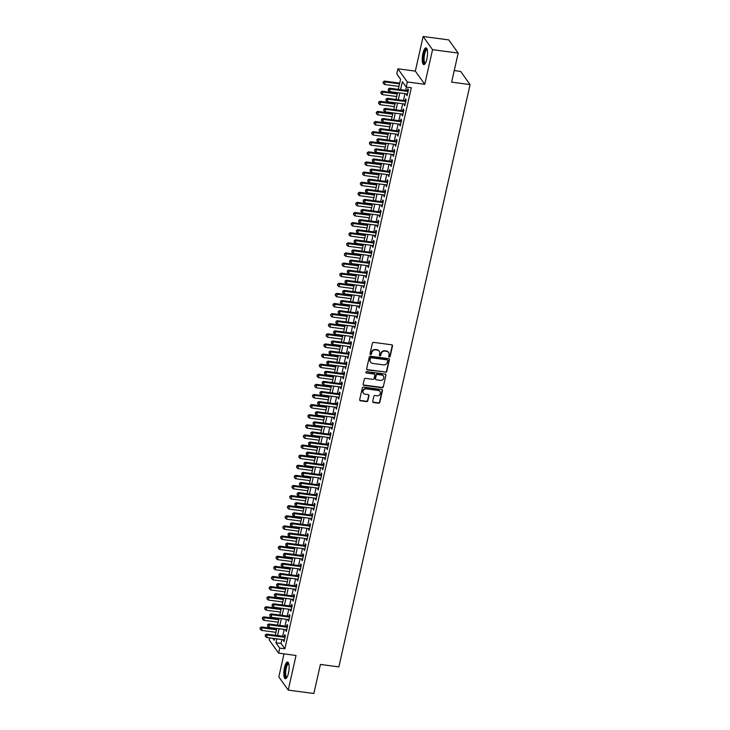 <?xml version="1.0" encoding="UTF-8"?>
<svg xmlns="http://www.w3.org/2000/svg" width="730" height="730" viewBox="0 0 730 730"><rect width="100%" height="100%" fill="white"/><g stroke="black" fill="none" stroke-linecap="round" stroke-linejoin="round"><path stroke-width="1.09" d="M389.282 357.07A0.739 0.675 144.4 0 0 390.149 356.468L392.521 345.92A1.058 0.967 144.4 0 0 391.736 344.797L373.632 342.388A1.058 0.967 144.4 0 0 372.4 343.246L370.019 353.795A0.739 0.675 144.4 0 0 370.566 354.579A0.739 0.675 144.4 0 0 371.433 353.977L371.734 352.617A3.395 3.103 144.4 0 1 375.676 349.862L377.182 350.062A3.395 3.103 144.4 0 1 379.682 353.667L379.381 355.035A0.739 0.675 144.4 0 0 379.928 355.82A0.739 0.675 144.4 0 0 380.786 355.218L381.096 353.858A3.395 3.103 144.4 0 1 385.029 351.112L386.535 351.312A3.395 3.103 144.4 0 1 389.044 354.917L388.734 356.276A0.739 0.675 144.4 0 0 389.282 357.07M388.743 356.605A0.739 0.675 144.4 0 0 389.893 356.112L392.265 345.564A1.058 0.967 144.4 0 0 392.229 345.007M370.028 354.114A0.739 0.675 144.4 0 0 371.178 353.621L371.734 352.617M379.381 355.355A0.739 0.675 144.4 0 0 380.531 354.862L381.096 353.858M288.469 673.142A8.431 2.446 -82.4 0 0 287.593 662.01A8.431 2.446 -82.4 0 0 284.499 667.585A8.431 2.446 -82.4 0 0 285.375 678.717A8.431 2.446 -82.4 0 0 288.469 673.142M426.868 59.011A8.431 2.446 -82.4 0 0 425.991 47.879A8.431 2.446 -82.4 0 0 422.898 53.454A8.431 2.446 -82.4 0 0 423.774 64.587A8.431 2.446 -82.4 0 0 426.868 59.011M372.711 401.39A1.058 0.967 144.4 0 0 373.495 402.513L378.578 403.188A1.058 0.967 144.4 0 0 379.81 402.33L382.447 390.623A1.058 0.967 144.4 0 0 381.662 389.501L363.549 387.092A1.058 0.967 144.4 0 0 362.326 387.949L359.689 399.657A1.058 0.967 144.4 0 0 360.465 400.788L366.606 401.6A1.058 0.967 144.4 0 0 367.838 400.743L368.96 395.733A1.058 0.967 144.4 0 0 368.185 394.601L365.137 394.2A2.838 2.591 144.4 0 1 363.467 390.212A2.838 2.591 144.4 0 1 366.332 388.889L378.259 390.477A2.838 2.591 144.4 0 1 379.928 394.465A2.838 2.591 144.4 0 1 377.063 395.788L375.074 395.523A1.058 0.967 144.4 0 0 373.842 396.381L372.711 401.39M281.935 639.544L281.059 643.44L284.873 648.778L279.745 648.103L278.614 653.149L269.188 639.982L269.653 637.911M458.185 53.08L432.552 49.676L423.135 36.5L448.758 39.904L458.185 53.08L451.633 82.143L470.083 84.598L338.857 666.892L320.406 664.437L313.854 693.5L288.231 690.096L296.033 655.467L278.614 653.149M423.135 36.5L415.334 71.12L424.75 84.297L432.552 49.676M424.75 84.297L407.331 81.979L406.19 87.034L402.367 81.696L400.578 89.653M284.873 648.778L411.318 87.719L406.19 87.034M385.531 372.327A1.058 0.967 144.4 0 0 386.763 371.47L389.4 359.762A1.058 0.967 144.4 0 0 388.615 358.64L370.512 356.231A1.058 0.967 144.4 0 0 369.28 357.089L366.642 368.796A1.058 0.967 144.4 0 0 367.418 369.927L385.276 371.971A1.058 0.967 144.4 0 0 386.508 371.114L389.145 359.406A1.058 0.967 144.4 0 0 389.108 358.85M385.924 375.193L383.286 386.9A1.058 0.967 144.4 0 1 382.055 387.758L363.941 385.358A1.058 0.967 144.4 0 1 363.166 384.226L364.288 379.217A1.058 0.967 144.4 0 1 365.52 378.359L372.866 379.335A1.058 0.967 144.4 0 0 374.098 378.478L374.846 375.156A1.058 0.967 144.4 0 0 374.061 374.025L366.414 373.012A0.739 0.675 144.4 0 1 365.976 371.962A0.739 0.675 144.4 0 1 366.725 371.625L385.139 374.07A1.058 0.967 144.4 0 1 385.924 375.193L383.286 386.9M284.007 653.87L278.814 676.92L288.231 690.096M406.665 93.878L407.075 95.749L408.444 89.69L407.805 88.795L407.413 90.566M404.384 103.988L404.794 105.859L406.163 99.8L405.533 98.906L405.132 100.676M402.102 114.09L402.522 115.97L403.891 109.901L403.252 109.016L402.851 110.787M399.83 124.2L400.241 126.08L401.609 120.012L400.971 119.127L400.578 120.897M397.549 134.311L397.959 136.191L399.328 130.123L398.699 129.237L398.297 130.999M395.268 144.421L395.687 146.301L397.056 140.233L396.417 139.339L396.016 141.109M392.995 154.532L393.406 156.412L394.775 150.343L394.136 149.449L393.744 151.219M390.714 164.642L391.125 166.513L392.494 160.454L391.864 159.56L391.462 161.33M388.433 174.753L388.853 176.624L390.221 170.564L389.583 169.67L389.181 171.44M386.161 184.854L386.571 186.734L387.94 180.666L387.301 179.781L386.909 181.551M383.88 194.965L384.29 196.844L385.659 190.776L385.029 189.891L384.628 191.661M381.598 205.075L382.018 206.955L383.387 200.887L382.748 200.002L382.347 201.763M379.326 215.186L379.737 217.065L381.106 210.997L380.467 210.103L380.075 211.873M377.045 225.296L377.456 227.176L378.824 221.108L378.195 220.214L377.793 221.984M374.764 235.407L375.184 237.277L376.552 231.218L375.913 230.324L375.512 232.094M372.492 245.517L372.902 247.388L374.271 241.329L373.632 240.435L373.24 242.205M370.21 255.619L370.621 257.498L371.99 251.43L371.36 250.545L370.959 252.315M367.929 265.729L368.349 267.609L369.718 261.541L369.079 260.656L368.677 262.426M365.657 275.84L366.068 277.719L367.436 271.651L366.798 270.766L366.405 272.527M363.376 285.95L363.786 287.83L365.155 281.762L364.526 280.868L364.124 282.638M361.095 296.061L361.514 297.94L362.883 291.872L362.244 290.978L361.843 292.748M358.822 306.171L359.233 308.042L360.602 301.983L359.963 301.088L359.571 302.859M356.541 316.282L356.952 318.152L358.32 312.093L357.691 311.199L357.289 312.969M354.26 326.383L354.68 328.263L356.048 322.195L355.41 321.31L355.008 323.08M351.988 336.493L352.398 338.373L353.767 332.305L353.128 331.42L352.736 333.19M349.707 346.604L350.117 348.484L351.486 342.416L350.856 341.53L350.455 343.292M347.425 356.714L347.845 358.594L349.214 352.526L348.575 351.632L348.173 353.402M345.153 366.825L345.564 368.705L346.933 362.637L346.294 361.742L345.901 363.513M342.872 376.935L343.282 378.806L344.651 372.747L344.022 371.853L343.62 373.623M340.591 387.046L341.01 388.917L342.379 382.858L341.74 381.963L341.339 383.734M338.318 397.147L338.729 399.027L340.098 392.959L339.459 392.074L339.067 393.844M336.037 407.258L336.448 409.138L337.817 403.07L337.187 402.184L336.785 403.955M333.756 417.368L334.176 419.248L335.545 413.18L334.906 412.295L334.504 414.056M331.484 427.479L331.894 429.359L333.263 423.291L332.624 422.396L332.232 424.166M329.203 437.589L329.613 439.469L330.982 433.401L330.352 432.507L329.951 434.277M326.921 447.7L327.341 449.57L328.71 443.512L328.071 442.617L327.67 444.387M324.649 457.81L325.06 459.681L326.429 453.622L325.79 452.728L325.398 454.498M322.368 467.912L322.779 469.792L324.147 463.723L323.518 462.838L323.116 464.608M320.087 478.022L320.507 479.902L321.875 473.834L321.237 472.949L320.835 474.719M317.815 488.133L318.225 490.012L319.594 483.944L318.955 483.059L318.563 484.82M315.533 498.243L315.944 500.123L317.313 494.055L316.683 493.161L316.282 494.931M313.252 508.354L313.672 510.233L315.041 504.165L314.402 503.271L314 505.041M310.98 518.464L311.391 520.335L312.759 514.276L312.121 513.382L311.728 515.152M308.699 528.575L309.109 530.445L310.478 524.386L309.849 523.492L309.447 525.262M306.418 538.676L306.837 540.556L308.206 534.488L307.567 533.603L307.166 535.373M304.145 548.787L304.556 550.666L305.925 544.598L305.286 543.713L304.894 545.483M301.864 558.897L302.275 560.777L303.643 554.709L303.014 553.824L302.612 555.585M299.583 569.008L300.003 570.887L301.371 564.819L300.733 563.925L300.331 565.695M297.311 579.118L297.721 580.998L299.09 574.93L298.451 574.036L298.059 575.806M295.029 589.229L295.44 591.099L296.809 585.04L296.179 584.146L295.778 585.916M292.748 599.339L293.168 601.21L294.537 595.151L293.898 594.256L293.496 596.027M290.476 609.44L290.887 611.32L292.255 605.252L291.617 604.367L291.224 606.137M288.195 619.551L288.605 621.431L289.974 615.363L289.345 614.477L288.943 616.248M285.914 629.661L286.333 631.541L287.702 625.473L287.063 624.588L286.662 626.349M406.437 87.071L405.697 90.337M404.958 93.65L403.425 100.448M402.677 103.76L401.144 110.558M400.396 113.862L398.863 120.669M398.124 123.972L396.591 130.779M395.842 134.083L394.31 140.881M393.561 144.193L392.028 150.991M391.289 154.304L389.756 161.102M389.008 164.414L387.475 171.212M386.727 174.525L385.194 181.323M384.454 184.635L382.921 191.433M382.173 194.737L380.64 201.544M379.892 204.847L378.359 211.645M377.62 214.958L376.087 221.756M375.339 225.068L373.806 231.866M373.057 235.179L371.524 241.977M370.785 245.289L369.252 252.087M368.504 255.4L366.971 262.198M366.223 265.501L364.69 272.308M363.951 275.612L362.418 282.41M361.669 285.722L360.136 292.52M359.388 295.832L357.855 302.631M357.116 305.943L355.583 312.741M354.835 316.053L353.302 322.852M352.553 326.164L351.02 332.962M350.281 336.265L348.748 343.073M348 346.376L346.467 353.174M345.719 356.486L344.186 363.284M343.447 366.597L341.914 373.395M341.166 376.707L339.632 383.505M338.884 386.818L337.351 393.616M336.612 396.928L335.079 403.726M334.331 407.03L332.798 413.837M332.05 417.14L330.517 423.938M329.777 427.251L328.245 434.049M327.496 437.361L325.963 444.159M325.215 447.472L323.682 454.27M322.943 457.582L321.41 464.38M320.662 467.693L319.129 474.491M318.38 477.794L316.847 484.601M316.108 487.905L314.575 494.703M313.827 498.015L312.294 504.813M311.546 508.126L310.013 514.924M309.274 518.236L307.741 525.034M306.992 528.347L305.459 535.145M304.711 538.457L303.178 545.255M302.439 548.558L300.906 555.366M300.158 558.669L298.625 565.467M297.876 568.779L296.344 575.578M295.604 578.89L294.071 585.688M293.323 589L291.79 595.799M291.042 599.111L289.509 605.909M288.77 609.221L287.237 616.02M286.488 619.323L284.955 626.13M284.207 629.433L282.674 636.231M283.641 639.772L284.052 641.652L285.421 635.584L284.782 634.689L284.39 636.46M470.083 84.598L460.666 71.421L454.243 70.573M398.297 89.352L400.587 79.205L396.773 73.867L397.914 68.812L407.331 81.979M415.334 71.12L397.914 68.812M276.807 638.86L275.931 642.756L279.745 648.103M399.83 92.965L398.297 99.764M397.549 103.076L396.025 109.874M395.277 113.187L393.744 119.985M392.995 123.297L391.462 130.095M390.714 133.407L389.19 140.206M388.442 143.509L386.909 150.316M386.161 153.619L384.628 160.418M383.88 163.73L382.356 170.528M381.607 173.84L380.075 180.638M379.326 183.951L377.793 190.749M377.045 194.061L375.521 200.859M374.773 204.172L373.24 210.97M372.492 214.273L370.959 221.081M370.21 224.384L368.677 231.182M367.938 234.494L366.405 241.292M365.657 244.605L364.124 251.403M363.376 254.715L361.843 261.513M361.104 264.826L359.571 271.624M358.822 274.936L357.289 281.734M356.541 285.038L355.008 291.845M354.269 295.148L352.736 301.946M351.988 305.259L350.455 312.057M349.707 315.369L348.173 322.167M347.434 325.48L345.901 332.278M345.153 335.59L343.62 342.388M342.872 345.701L341.339 352.499M340.6 355.802L339.067 362.609M338.318 365.912L336.785 372.711M336.037 376.023L334.504 382.821M333.765 386.134L332.232 392.932M331.484 396.244L329.951 403.042M329.203 406.354L327.67 413.153M326.93 416.465L325.398 423.263M324.649 426.566L323.116 433.374M322.368 436.677L320.835 443.475M320.096 446.787L318.563 453.585M317.815 456.898L316.282 463.696M315.533 467.008L314 473.806M313.261 477.119L311.728 483.917M310.98 487.229L309.447 494.027M308.699 497.331L307.166 504.138M306.427 507.441L304.894 514.239M304.145 517.552L302.612 524.35M301.864 527.662L300.331 534.46M299.592 537.773L298.059 544.571M297.311 547.883L295.778 554.681M295.029 557.994L293.496 564.792M292.757 568.095L291.224 574.902M290.476 578.206L288.943 585.013M288.195 588.316L286.662 595.114M285.923 598.427L284.39 605.225M283.641 608.537L282.108 615.335M281.36 618.648L279.827 625.446M279.088 628.758L277.555 635.556M272.764 638.33L274.151 640.265L274.535 638.558M275.274 635.255L276.807 628.448M277.555 625.145L279.088 618.346M279.836 615.034L281.369 608.236M282.108 604.924L283.641 598.125M284.39 594.813L285.923 588.015M286.671 584.703L288.204 577.904M288.943 574.592L290.476 567.794M291.224 564.491L292.757 557.683M293.506 554.38L295.039 547.582M295.778 544.27L297.311 537.472M298.059 534.159L299.592 527.361M300.34 524.049L301.873 517.251M302.612 513.938L304.145 507.14M304.894 503.828L306.427 497.03M307.175 493.726L308.708 486.919M309.447 483.616L310.98 476.818M311.728 473.505L313.261 466.707M314.01 463.395L315.543 456.597M316.282 453.284L317.815 446.486M318.563 443.174L320.096 436.376M320.844 433.063L322.377 426.265M323.116 422.962L324.649 416.155M325.398 412.851L326.93 406.053M327.679 402.741L329.212 395.943M329.951 392.63L331.484 385.832M332.232 382.52L333.765 375.722M334.513 372.409L336.046 365.611M336.785 362.299L338.318 355.501M339.067 352.198L340.6 345.39M341.348 342.087L342.881 335.289M343.62 331.977L345.153 325.178M345.901 321.866L347.434 315.068M348.183 311.756L349.716 304.957M350.455 301.645L351.988 294.847M352.736 291.535L354.269 284.737M355.017 281.433L356.55 274.626M357.289 271.323L358.822 264.525M359.571 261.212L361.104 254.414M361.852 251.102L363.385 244.304M364.124 240.991L365.657 234.193M366.405 230.881L367.938 224.083M368.687 220.77L370.22 213.972M370.959 210.669L372.492 203.862M373.24 200.558L374.773 193.76M375.521 190.448L377.054 183.65M377.793 180.337L379.326 173.539M380.075 170.227L381.607 163.429M382.356 160.116L383.889 153.318M384.628 150.006L386.161 143.208M386.909 139.904L388.442 133.097M389.19 129.794L390.723 122.996M391.462 119.683L392.995 112.885M393.744 109.573L395.277 102.775M396.025 99.462L397.558 92.664M281.059 643.44L275.931 642.756M406.437 94.863L407.249 94.973M404.165 104.974L404.977 105.074M401.883 115.085L402.695 115.185M399.602 125.186L400.414 125.295M397.33 135.296L398.142 135.406M395.049 145.407L395.861 145.516M392.767 155.517L393.579 155.627M390.495 165.628L391.307 165.737M388.214 175.738L389.026 175.848M385.933 185.849L386.745 185.949M383.661 195.95L384.473 196.06M381.379 206.061L382.191 206.17M379.098 216.171L379.91 216.281M376.826 226.282L377.638 226.391M374.545 236.392L375.357 236.502M372.263 246.503L373.076 246.612M369.991 256.613L370.803 256.714M367.71 266.715L368.522 266.824M365.429 276.825L366.241 276.935M363.157 286.936L363.969 287.045M360.875 297.046L361.688 297.156M358.594 307.157L359.406 307.266M356.322 317.267L357.134 317.377M354.041 327.378L354.853 327.478M351.76 337.479L352.572 337.588M349.488 347.589L350.3 347.699M347.206 357.7L348.018 357.81M344.925 367.81L345.737 367.92M342.653 377.921L343.465 378.03M340.372 388.031L341.184 388.141M338.09 398.142L338.902 398.242M335.818 408.243L336.63 408.353M333.537 418.354L334.349 418.463M331.256 428.464L332.068 428.574M328.984 438.575L329.796 438.684M326.702 448.685L327.514 448.795M324.421 458.796L325.233 458.905M322.149 468.906L322.961 469.007M319.868 479.008L320.68 479.117M317.587 489.118L318.399 489.228M315.314 499.229L316.126 499.338M313.033 509.339L313.845 509.449M310.752 519.45L311.564 519.559M308.48 529.56L309.292 529.67M306.198 539.671L307.011 539.771M303.917 549.772L304.729 549.882M301.645 559.883L302.457 559.992M299.364 569.993L300.176 570.103M297.083 580.104L297.895 580.213M294.81 590.214L295.623 590.324M292.529 600.325L293.341 600.434M290.248 610.435L291.06 610.536M287.976 620.536L288.788 620.646M285.695 630.647L286.507 630.756M283.413 640.758L284.226 640.867M388.451 352.334A3.395 3.103 144.4 0 0 386.289 350.957L386.535 351.312M380.841 353.502A3.395 3.103 144.4 0 1 384.774 350.756L386.289 350.957M379.089 351.094A3.395 3.103 144.4 0 0 376.926 349.707L377.182 350.062M371.488 352.252A3.395 3.103 144.4 0 1 375.421 349.506L376.926 349.707M366.679 369.353A1.058 0.967 144.4 0 0 367.172 369.572L385.276 371.971M387.749 360.666A0.739 0.675 144.4 0 0 387.201 359.881L371.305 357.764A0.739 0.675 144.4 0 0 370.438 358.366L370.119 359.808A3.395 3.103 144.4 0 0 372.619 363.412L383.487 364.854A3.395 3.103 144.4 0 0 387.42 362.107L387.749 360.666M387.484 359.99A0.739 0.675 144.4 0 0 386.946 359.525L387.201 359.881M370.457 362.025A3.395 3.103 144.4 0 1 369.864 359.452L370.183 358.01A0.739 0.675 144.4 0 1 371.05 357.408L386.946 359.525M363.202 384.783A1.058 0.967 144.4 0 0 363.686 385.002L381.799 387.402A1.058 0.967 144.4 0 0 383.031 386.544M374.554 374.244A1.058 0.967 144.4 0 0 373.806 373.669L366.414 373.012M380.485 380.348A2.838 2.591 144.4 0 0 383.396 376.041A2.838 2.591 144.4 0 0 381.68 375.037L377.483 374.481A1.058 0.967 144.4 0 0 376.251 375.339L375.503 378.66A1.058 0.967 144.4 0 0 376.288 379.792L380.485 380.348M383.259 375.868A2.838 2.591 144.4 0 0 381.425 374.682L381.68 375.037M375.539 379.217A1.058 0.967 144.4 0 1 375.247 378.304L375.996 374.983A1.058 0.967 144.4 0 1 377.227 374.125L381.425 374.682M385.668 374.837A1.058 0.967 144.4 0 0 385.632 374.28M379.828 391.307A2.838 2.591 144.4 0 0 378.003 390.121L378.259 390.477M363.312 393.014A2.838 2.591 144.4 0 1 366.077 388.533L378.003 390.121M359.726 400.213A1.058 0.967 144.4 0 0 360.209 400.432L366.351 401.245A1.058 0.967 144.4 0 0 367.582 400.387L368.714 395.377A1.058 0.967 144.4 0 0 368.668 394.82M372.756 401.947A1.058 0.967 144.4 0 0 373.24 402.157L378.322 402.832A1.058 0.967 144.4 0 0 379.554 401.974L382.191 390.267A1.058 0.967 144.4 0 0 382.155 389.71M399.712 83.101L384.482 81.076L385.121 81.961L384.546 84.488L398.963 86.405M399.538 83.877L385.121 81.961L383.168 81.924L383.195 83.284L383.423 82.28M384.546 84.488L383.195 83.284M383.168 81.924L384.482 81.076M408.225 90.675L389.574 88.193L390.212 89.087L408.043 91.46M388.515 89.398L388.287 90.41L388.515 89.398L390.212 89.087L389.637 91.615L407.477 93.978M389.574 88.193L388.26 89.042M388.287 90.41L389.637 91.615M425.262 63.437A7.291 2.117 97.6 0 1 423.519 61.083A7.291 2.117 97.6 0 1 423.984 53.938A7.291 2.117 97.6 0 1 427.132 49.375M427.223 49.74A6.753 1.962 -82.4 0 0 427.105 49.713A6.753 1.962 -82.4 0 0 424.623 54.184A6.753 1.962 -82.4 0 0 425.325 63.099A6.753 1.962 -82.4 0 0 425.453 63.099M426.429 48.089A8.377 2.427 -82.4 0 0 423.728 53.582A8.377 2.427 -82.4 0 0 424.249 64.496M286.853 677.568A7.291 2.117 97.6 0 1 286.835 677.586A7.291 2.117 97.6 0 1 285.047 671.801A7.291 2.117 97.6 0 1 287.775 663.36A7.291 2.117 97.6 0 1 288.724 663.506M288.825 663.88A6.753 1.962 -82.4 0 0 288.706 663.844A6.753 1.962 -82.4 0 0 288.25 663.953A6.753 1.962 -82.4 0 0 285.786 671.034A6.753 1.962 -82.4 0 0 286.926 677.239A6.753 1.962 -82.4 0 0 287.054 677.239M288.031 662.22A8.377 2.427 -82.4 0 0 287.848 662.311A8.377 2.427 -82.4 0 0 284.855 670.45A8.377 2.427 -82.4 0 0 285.85 678.626M397.43 93.203L382.201 91.186L382.839 92.071L382.274 94.599L396.691 96.515M397.257 93.987L382.839 92.071L380.896 92.026L380.914 93.394L381.142 92.391M382.274 94.599L380.914 93.394M380.896 92.026L382.201 91.186M395.158 103.313L379.928 101.287L380.558 102.182L379.992 104.709L394.41 106.626M394.976 104.098L380.558 102.182L378.615 102.136L378.642 103.505L378.87 102.492M379.992 104.709L378.642 103.505M378.615 102.136L379.928 101.287M392.877 113.424L377.647 111.398L378.286 112.292L377.711 114.82L392.129 116.736M392.704 114.209L378.286 112.292L376.333 112.247L376.361 113.615L376.589 112.603M377.711 114.82L376.361 113.615M376.333 112.247L377.647 111.398M390.596 123.534L375.366 121.508L376.005 122.403L375.439 124.93L389.856 126.847M390.422 124.319L376.005 122.403L374.061 122.357L374.079 123.726L374.308 122.713M375.439 124.93L374.079 123.726M374.061 122.357L375.366 121.508M405.944 100.786L387.292 98.304L387.931 99.198L405.77 101.561M386.234 99.508L386.006 100.521L386.234 99.508L387.931 99.198L387.365 101.725L405.196 104.089M387.292 98.304L385.978 99.152M386.006 100.521L387.365 101.725M403.663 110.896L385.02 108.414L385.65 109.299L403.489 111.672M383.962 109.619L383.734 110.631L383.962 109.619L385.65 109.299L385.084 111.827L402.923 114.199M385.02 108.414L383.706 109.263M383.734 110.631L385.084 111.827M401.39 120.997L382.739 118.525L383.378 119.41L401.208 121.782M381.68 119.729L381.452 120.733L381.68 119.729L383.378 119.41L382.803 121.937L400.642 124.31M382.739 118.525L381.425 119.373M381.452 120.733L382.803 121.937M399.109 131.108L380.458 128.635L381.096 129.52L398.936 131.893M379.399 129.84L379.171 130.843L379.399 129.84L381.096 129.52L380.531 132.048L398.361 134.42M380.458 128.635L379.144 129.484M379.171 130.843L380.531 132.048M388.323 133.645L373.094 131.619L373.724 132.513L373.158 135.032L387.575 136.957M388.141 134.429L373.724 132.513L371.78 132.468L371.807 133.836L372.035 132.823M373.158 135.032L371.807 133.836M371.78 132.468L373.094 131.619M396.828 141.218L378.186 138.736L378.815 139.631L396.655 142.003M377.127 139.941L376.899 140.954L377.127 139.941L378.815 139.631L378.249 142.158L396.089 144.531M378.186 138.736L376.872 139.585M376.899 140.954L378.249 142.158M386.042 143.755L370.813 141.73L371.451 142.615L370.876 145.142L385.294 147.058M385.869 144.531L371.451 142.615L369.499 142.578L369.526 143.947L369.754 142.934M370.876 145.142L369.526 143.947M369.499 142.578L370.813 141.73M394.556 151.329L375.904 148.847L376.543 149.741L394.373 152.114M374.846 150.052L374.618 151.064L374.846 150.052L376.543 149.741L375.968 152.269L393.808 154.641M375.904 148.847L374.59 149.696M374.618 151.064L375.968 152.269M383.761 153.866L368.531 151.84L369.17 152.725L368.604 155.253L383.022 157.169M383.588 154.641L369.17 152.725L367.226 152.689L367.245 154.048L367.473 153.044M368.604 155.253L367.245 154.048M367.226 152.689L368.531 151.84M392.275 161.439L373.623 158.957L374.262 159.852L392.101 162.224M372.565 160.162L372.337 161.175L372.565 160.162L374.262 159.852L373.696 162.379L391.526 164.743M373.623 158.957L372.309 159.806M372.337 161.175L373.696 162.379M381.489 163.967L366.259 161.95L366.889 162.836L366.323 165.363L380.741 167.279M381.306 164.752L366.889 162.836L364.945 162.79L364.973 164.159L365.201 163.155M366.323 165.363L364.973 164.159M364.945 162.79L366.259 161.95M389.993 171.55L371.351 169.068L371.981 169.962L389.82 172.326M370.293 170.272L370.064 171.285L370.293 170.272L371.981 169.962L371.415 172.49L389.254 174.853M371.351 169.068L370.037 169.917M370.064 171.285L371.415 172.49M379.208 174.078L363.978 172.052L364.617 172.946L364.042 175.474L378.459 177.39M379.034 174.862L364.617 172.946L362.664 172.9L362.691 174.269L362.92 173.256M364.042 175.474L362.691 174.269M362.664 172.9L363.978 172.052M387.721 181.661L369.07 179.179L369.709 180.064L387.539 182.436M368.011 180.383L367.783 181.396L368.011 180.383L369.709 180.064L369.134 182.591L386.973 184.964M369.07 179.179L367.756 180.027M367.783 181.396L369.134 182.591M376.926 184.188L361.697 182.162L362.335 183.057L361.77 185.584L376.187 187.5M376.753 184.973L362.335 183.057L360.392 183.011L360.41 184.38L360.638 183.367M361.77 185.584L360.41 184.38M360.392 183.011L361.697 182.162M385.44 191.762L366.788 189.289L367.427 190.174L385.267 192.547M365.73 190.493L365.502 191.497L365.73 190.493L367.427 190.174L366.862 192.702L384.692 195.074M366.788 189.289L365.474 190.138M365.502 191.497L366.862 192.702M374.654 194.299L359.425 192.273L360.054 193.167L359.488 195.695L373.906 197.611M374.472 195.083L360.054 193.167L358.111 193.121L358.138 194.49L358.366 193.477M359.488 195.695L358.138 194.49M358.111 193.121L359.425 192.273M383.159 201.872L364.516 199.4L365.146 200.285L382.985 202.657M363.458 200.604L363.23 201.608L363.458 200.604L365.146 200.285L364.58 202.812L382.42 205.185M364.516 199.4L363.202 200.248M363.23 201.608L364.58 202.812M372.373 204.409L357.143 202.383L357.782 203.278L357.207 205.805L371.625 207.721M372.2 205.194L357.782 203.278L355.829 203.232L355.857 204.601L356.085 203.588M357.207 205.805L355.857 204.601M355.829 203.232L357.143 202.383M380.887 211.983L362.235 209.501L362.874 210.395L380.704 212.768M361.177 210.705L360.948 211.718L361.177 210.705L362.874 210.395L362.299 212.923L380.138 215.295M362.235 209.501L360.921 210.35M360.948 211.718L362.299 212.923M378.605 222.093L359.954 219.611L360.593 220.506L378.432 222.878M358.895 220.816L358.667 221.829L358.895 220.816L360.593 220.506L360.027 223.033L377.857 225.406M359.954 219.611L358.64 220.46M358.667 221.829L360.027 223.033M376.324 232.204L357.682 229.722L358.311 230.616L376.151 232.989M356.623 230.926L356.395 231.939L356.623 230.926L358.311 230.616L357.746 233.144L375.585 235.516M357.682 229.722L356.368 230.571M356.395 231.939L357.746 233.144M370.092 214.52L354.862 212.494L355.501 213.379L354.935 215.907L369.353 217.823M369.918 215.295L355.501 213.379L353.557 213.343L353.576 214.711L353.804 213.698M354.935 215.907L353.576 214.711M353.557 213.343L354.862 212.494M367.82 224.63L352.59 222.604L353.22 223.489L352.654 226.017L367.071 227.933M367.637 225.406L353.22 223.489L351.276 223.453L351.303 224.813L351.531 223.809M352.654 226.017L351.303 224.813M351.276 223.453L352.59 222.604M365.538 234.732L350.309 232.715L350.947 233.6L350.373 236.128L364.79 238.044M365.365 235.516L350.947 233.6L348.995 233.564L349.022 234.923L349.25 233.919M350.373 236.128L349.022 234.923M348.995 233.564L350.309 232.715M374.052 242.314L355.401 239.832L356.039 240.727L373.87 243.09M354.342 241.037L354.114 242.05L354.342 241.037L356.039 240.727L355.464 243.254L373.304 245.618M355.401 239.832L354.087 240.681M354.114 242.05L355.464 243.254M363.257 244.842L348.027 242.816L348.666 243.71L348.101 246.238L362.518 248.154M363.084 245.627L348.666 243.71L346.723 243.665L346.741 245.034L346.969 244.021M348.101 246.238L346.741 245.034M346.723 243.665L348.027 242.816M371.771 252.425L353.119 249.943L353.758 250.828L371.597 253.201M352.061 251.147L351.833 252.16L352.061 251.147L353.758 250.828L353.192 253.356L371.023 255.728M353.119 249.943L351.805 250.791M351.833 252.16L353.192 253.356M360.985 254.952L345.755 252.927L346.385 253.821L345.819 256.349L360.237 258.265M360.802 255.737L346.385 253.821L344.441 253.775L344.469 255.144L344.697 254.131M345.819 256.349L344.469 255.144M344.441 253.775L345.755 252.927M369.49 262.526L350.847 260.053L351.477 260.938L369.316 263.311M349.789 261.258L349.56 262.262L349.789 261.258L351.477 260.938L350.911 263.466L368.75 265.839M350.847 260.053L349.533 260.902M349.56 262.262L350.911 263.466M358.704 265.063L343.474 263.037L344.113 263.932L343.538 266.459L357.955 268.375M358.53 265.848L344.113 263.932L342.16 263.886L342.188 265.255L342.416 264.242M343.538 266.459L342.188 265.255M342.16 263.886L343.474 263.037M367.217 272.637L348.566 270.164L349.205 271.049L367.035 273.421M347.507 271.368L347.279 272.372L347.507 271.368L349.205 271.049L348.63 273.577L366.469 275.949M348.566 270.164L347.252 271.012M347.279 272.372L348.63 273.577M356.423 275.173L341.193 273.148L341.832 274.042L341.266 276.57L355.683 278.486M356.249 275.958L341.832 274.042L339.888 273.996L339.906 275.365L340.134 274.352M341.266 276.57L339.906 275.365M339.888 273.996L341.193 273.148M364.936 282.747L346.285 280.265L346.923 281.159L364.763 283.532M345.226 281.47L344.998 282.483L345.226 281.47L346.923 281.159L346.358 283.687L364.188 286.06M346.285 280.265L344.971 281.114M344.998 282.483L346.358 283.687M354.15 285.284L338.921 283.258L339.55 284.143L338.985 286.671L353.402 288.587M353.968 286.06L339.55 284.143L337.607 284.107L337.634 285.476L337.862 284.463M338.985 286.671L337.634 285.476M337.607 284.107L338.921 283.258M362.655 292.858L344.012 290.376L344.642 291.27L362.481 293.642M342.954 291.58L342.726 292.593L342.954 291.58L344.642 291.27L344.076 293.798L361.916 296.17M344.012 290.376L342.698 291.224M342.726 292.593L344.076 293.798M351.869 295.394L336.639 293.369L337.278 294.254L336.703 296.781L351.121 298.698M351.696 296.17L337.278 294.254L335.326 294.217L335.353 295.577L335.581 294.573M336.703 296.781L335.353 295.577M335.326 294.217L336.639 293.369M360.383 302.968L341.731 300.486L342.37 301.38L360.2 303.753M340.673 301.691L340.445 302.704L340.673 301.691L342.37 301.38L341.795 303.908L359.635 306.281M341.731 300.486L340.417 301.335M340.445 302.704L341.795 303.908M349.588 305.496L334.358 303.479L334.997 304.364L334.431 306.892L348.849 308.808M349.415 306.281L334.997 304.364L333.053 304.328L333.072 305.688L333.3 304.684M334.431 306.892L333.072 305.688M333.053 304.328L334.358 303.479M358.101 313.079L339.45 310.597L340.089 311.491L357.928 313.854M338.391 311.801L338.163 312.814L338.391 311.801L340.089 311.491L339.523 314.019L357.353 316.382M339.45 310.597L338.136 311.445M338.163 312.814L339.523 314.019M347.316 315.606L332.086 313.581L332.716 314.475L332.15 317.002L346.567 318.919M347.133 316.391L332.716 314.475L330.772 314.429L330.799 315.798L331.028 314.785M332.15 317.002L330.799 315.798M330.772 314.429L332.086 313.581M345.034 325.717L329.805 323.691L330.444 324.585L329.869 327.113L344.286 329.029M344.861 326.502L330.444 324.585L328.491 324.54L328.518 325.909L328.746 324.896M329.869 327.113L328.518 325.909M328.491 324.54L329.805 323.691M342.753 335.827L327.524 333.802L328.162 334.696L327.597 337.224L342.014 339.14M342.58 336.612L328.162 334.696L326.219 334.65L326.237 336.019L326.465 335.006M327.597 337.224L326.237 336.019M326.219 334.65L327.524 333.802M355.82 323.189L337.178 320.707L337.808 321.592L355.647 323.965M336.119 321.912L335.891 322.925L336.119 321.912L337.808 321.592L337.242 324.12L355.081 326.493M337.178 320.707L335.864 321.556M335.891 322.925L337.242 324.12M353.548 333.291L334.897 330.818L335.535 331.703L353.366 334.075M333.838 332.022L333.61 333.035L333.838 332.022L335.535 331.703L334.96 334.23L352.8 336.603M334.897 330.818L333.583 331.666M333.61 333.035L334.96 334.23M351.267 343.401L332.615 340.928L333.254 341.813L351.094 344.186M331.557 342.133L331.329 343.137L331.557 342.133L333.254 341.813L332.688 344.341L350.519 346.713M332.615 340.928L331.301 341.777M331.329 343.137L332.688 344.341M340.481 345.938L325.251 343.912L325.881 344.806L325.315 347.334L339.733 349.25M340.299 346.723L325.881 344.806L323.938 344.761L323.965 346.13L324.193 345.117M325.315 347.334L323.965 346.13M323.938 344.761L325.251 343.912M348.986 353.512L330.343 351.03L330.973 351.924L348.812 354.296M329.285 352.234L329.057 353.247L329.285 352.234L330.973 351.924L330.407 354.452L348.246 356.824M330.343 351.03L329.029 351.878M329.057 353.247L330.407 354.452M338.2 356.048L322.97 354.023L323.609 354.908L323.034 357.435L337.452 359.352M338.026 356.824L323.609 354.908L321.656 354.871L321.684 356.24L321.912 355.227M323.034 357.435L321.684 356.24M321.656 354.871L322.97 354.023M346.713 363.622L328.062 361.14L328.701 362.034L346.531 364.407M327.004 362.345L326.775 363.357L327.004 362.345L328.701 362.034L328.126 364.562L345.965 366.935M328.062 361.14L326.748 361.989M326.775 363.357L328.126 364.562M335.919 366.159L320.689 364.133L321.328 365.018L320.762 367.546L335.179 369.462M335.745 366.935L321.328 365.018L319.384 364.982L319.402 366.341L319.63 365.338M320.762 367.546L319.402 366.341M319.384 364.982L320.689 364.133M344.432 373.733L325.781 371.251L326.42 372.145L344.259 374.517M324.722 372.455L324.494 373.468L324.722 372.455L326.42 372.145L325.854 374.673L343.684 377.045M325.781 371.251L324.467 372.099M324.494 373.468L325.854 374.673M333.647 376.26L318.417 374.244L319.046 375.129L318.481 377.656L332.898 379.573M333.464 377.045L319.046 375.129L317.103 375.092L317.13 376.452L317.358 375.448M318.481 377.656L317.13 376.452M317.103 375.092L318.417 374.244M342.151 383.843L323.509 381.361L324.138 382.255L341.978 384.619M322.45 382.566L322.222 383.579L322.45 382.566L324.138 382.255L323.572 384.783L341.412 387.146M323.509 381.361L322.195 382.21M322.222 383.579L323.572 384.783M331.365 386.371L316.136 384.345L316.774 385.239L316.2 387.767L330.617 389.683M331.192 387.155L316.774 385.239L314.822 385.194L314.849 386.562L315.077 385.549M316.2 387.767L314.849 386.562M314.822 385.194L316.136 384.345M329.084 396.481L313.854 394.455L314.493 395.35L313.927 397.877L328.345 399.794M328.911 397.266L314.493 395.35L312.549 395.304L312.568 396.673L312.796 395.66M313.927 397.877L312.568 396.673M312.549 395.304L313.854 394.455M326.812 406.592L311.582 404.566L312.212 405.46L311.646 407.988L326.064 409.904M326.629 407.376L312.212 405.46L310.268 405.415L310.296 406.783L310.524 405.77M311.646 407.988L310.296 406.783M310.268 405.415L311.582 404.566M339.879 393.954L321.227 391.472L321.866 392.357L339.696 394.729M320.169 392.676L319.941 393.689L320.169 392.676L321.866 392.357L321.291 394.884L339.131 397.257M321.227 391.472L319.913 392.32M319.941 393.689L321.291 394.884M337.598 404.055L318.946 401.582L319.585 402.467L337.424 404.84M317.888 402.787L317.659 403.799L317.888 402.787L319.585 402.467L319.019 404.995L336.849 407.367M318.946 401.582L317.632 402.431M317.659 403.799L319.019 404.995M335.316 414.166L316.674 411.693L317.304 412.578L335.143 414.95M315.615 412.897L315.387 413.901L315.615 412.897L317.304 412.578L316.738 415.105L334.577 417.478M316.674 411.693L315.36 412.541M315.387 413.901L316.738 415.105M324.531 416.702L309.301 414.676L309.94 415.571L309.365 418.098L323.782 420.015M324.357 417.487L309.94 415.571L307.987 415.525L308.014 416.894L308.243 415.881M309.365 418.098L308.014 416.894M307.987 415.525L309.301 414.676M333.044 424.276L314.393 421.794L315.031 422.688L332.862 425.061M313.334 422.998L313.106 424.011L313.334 422.998L315.031 422.688L314.457 425.216L332.296 427.588M314.393 421.794L313.079 422.643M313.106 424.011L314.457 425.216M322.249 426.813L307.02 424.787L307.659 425.672L307.093 428.2L321.51 430.116M322.076 427.588L307.659 425.672L305.715 425.636L305.733 427.004L305.961 425.991M307.093 428.2L305.733 427.004M305.715 425.636L307.02 424.787M330.763 434.387L312.112 431.904L312.75 432.799L330.59 435.171M311.053 433.109L310.825 434.122L311.053 433.109L312.75 432.799L312.185 435.326L330.015 437.699M312.112 431.904L310.798 432.753M310.825 434.122L312.185 435.326M319.977 436.923L304.748 434.898L305.377 435.783L304.812 438.31L319.229 440.226M319.795 437.699L305.377 435.783L303.434 435.746L303.461 437.106L303.689 436.102M304.812 438.31L303.461 437.106M303.434 435.746L304.748 434.898M328.482 444.497L309.839 442.015L310.469 442.909L328.308 445.282M308.781 443.22L308.553 444.232L308.781 443.22L310.469 442.909L309.903 445.437L327.743 447.809M309.839 442.015L308.525 442.864M308.553 444.232L309.903 445.437M317.696 447.025L302.466 445.008L303.105 445.893L302.53 448.421L316.948 450.337M317.523 447.809L303.105 445.893L301.152 445.857L301.18 447.216L301.408 446.212M302.53 448.421L301.18 447.216M301.152 445.857L302.466 445.008M326.21 454.607L307.558 452.125L308.197 453.02L326.027 455.383M306.5 453.33L306.272 454.343L306.5 453.33L308.197 453.02L307.622 455.547L325.461 457.911M307.558 452.125L306.244 452.974M306.272 454.343L307.622 455.547M315.415 457.135L300.185 455.109L300.824 456.004L300.258 458.531L314.676 460.447M315.241 457.92L300.824 456.004L298.88 455.958L298.899 457.327L299.127 456.314M300.258 458.531L298.899 457.327M298.88 455.958L300.185 455.109M323.928 464.718L305.277 462.236L305.916 463.121L323.755 465.494M304.218 463.44L303.99 464.453L304.218 463.44L305.916 463.121L305.35 465.649L323.18 468.021M305.277 462.236L303.963 463.085M303.99 464.453L305.35 465.649M313.143 467.246L297.913 465.22L298.543 466.114L297.977 468.642L312.394 470.558M312.96 468.03L298.543 466.114L296.599 466.068L296.626 467.437L296.854 466.424M297.977 468.642L296.626 467.437M296.599 466.068L297.913 465.22M321.647 474.819L303.005 472.346L303.634 473.232L321.474 475.604M301.946 473.551L301.718 474.564L301.946 473.551L303.634 473.232L303.069 475.759L320.908 478.132M303.005 472.346L301.691 473.195M301.718 474.564L303.069 475.759M310.861 477.356L295.632 475.33L296.271 476.225L295.696 478.752L310.113 480.668M310.688 478.141L296.271 476.225L294.318 476.179L294.345 477.548L294.573 476.535M295.696 478.752L294.345 477.548M294.318 476.179L295.632 475.33M319.375 484.93L300.724 482.457L301.362 483.342L319.192 485.715M299.665 483.661L299.437 484.665L299.665 483.661L301.362 483.342L300.787 485.87L318.627 488.242M300.724 482.457L299.409 483.306M299.437 484.665L300.787 485.87M308.58 487.467L293.351 485.441L293.989 486.335L293.423 488.863L307.841 490.779M308.407 488.251L293.989 486.335L292.046 486.289L292.064 487.658L292.292 486.645M293.423 488.863L292.064 487.658M292.046 486.289L293.351 485.441M317.094 495.04L298.442 492.558L299.081 493.453L316.92 495.825M297.384 493.763L297.156 494.776L297.384 493.763L299.081 493.453L298.515 495.98L316.346 498.353M298.442 492.558L297.128 493.407M297.156 494.776L298.515 495.98M306.308 497.577L291.078 495.551L291.708 496.436L291.142 498.964L305.56 500.88M306.125 498.353L291.708 496.436L289.764 496.4L289.792 497.769L290.02 496.756M291.142 498.964L289.792 497.769M289.764 496.4L291.078 495.551M314.812 505.151L296.17 502.669L296.8 503.563L314.639 505.936M295.112 503.873L294.884 504.886L295.112 503.873L296.8 503.563L296.234 506.091L314.073 508.463M296.17 502.669L294.856 503.517M294.884 504.886L296.234 506.091M304.027 507.688L288.797 505.662L289.436 506.547L288.861 509.075L303.279 510.991M303.853 508.463L289.436 506.547L287.483 506.511L287.51 507.87L287.739 506.866M288.861 509.075L287.51 507.87M287.483 506.511L288.797 505.662M312.54 515.261L293.889 512.779L294.528 513.674L312.358 516.046M292.83 513.984L292.602 514.997L292.83 513.984L294.528 513.674L293.953 516.201L311.792 518.574M293.889 512.779L292.575 513.628M292.602 514.997L293.953 516.201M301.745 517.789L286.516 515.772L287.155 516.658L286.589 519.185L301.006 521.101M301.572 518.574L287.155 516.658L285.211 516.621L285.229 517.981L285.457 516.977M286.589 519.185L285.229 517.981M285.211 516.621L286.516 515.772M310.259 525.372L291.608 522.89L292.246 523.784L310.086 526.148M290.549 524.094L290.321 525.107L290.549 524.094L292.246 523.784L291.681 526.312L309.511 528.675M291.608 522.89L290.294 523.739M290.321 525.107L291.681 526.312M299.473 527.899L284.244 525.874L284.873 526.768L284.308 529.296L298.725 531.212M299.291 528.684L284.873 526.768L282.93 526.722L282.957 528.091L283.185 527.078M284.308 529.296L282.957 528.091M282.93 526.722L284.244 525.874M307.978 535.482L289.335 533L289.965 533.885L307.804 536.258M288.277 534.205L288.049 535.218L288.277 534.205L289.965 533.885L289.399 536.413L307.239 538.786M289.335 533L288.022 533.849M288.049 535.218L289.399 536.413M297.192 538.01L281.962 535.984L282.601 536.879L282.026 539.406L296.444 541.322M297.019 538.795L282.601 536.879L280.649 536.833L280.676 538.202L280.904 537.189M282.026 539.406L280.676 538.202M280.649 536.833L281.962 535.984M305.706 545.584L287.054 543.111L287.693 543.996L305.523 546.368M285.996 544.315L285.768 545.328L285.996 544.315L287.693 543.996L287.118 546.524L304.957 548.896M287.054 543.111L285.74 543.959M285.768 545.328L287.118 546.524M294.911 548.12L279.681 546.095L280.32 546.989L279.754 549.517L294.172 551.433M294.738 548.905L280.32 546.989L278.376 546.943L278.395 548.312L278.623 547.299M279.754 549.517L278.395 548.312M278.376 546.943L279.681 546.095M303.424 555.694L284.773 553.221L285.412 554.106L303.251 556.479M283.714 554.426L283.486 555.43L283.714 554.426L285.412 554.106L284.846 556.634L302.676 559.007M284.773 553.221L283.459 554.07M283.486 555.43L284.846 556.634M292.639 558.231L277.409 556.205L278.039 557.099L277.473 559.627L291.89 561.543M292.456 559.016L278.039 557.099L276.095 557.054L276.123 558.423L276.351 557.41M277.473 559.627L276.123 558.423M276.095 557.054L277.409 556.205M301.143 565.805L282.501 563.323L283.13 564.217L300.97 566.589M281.442 564.527L281.214 565.54L281.442 564.527L283.13 564.217L282.565 566.745L300.404 569.117M282.501 563.323L281.187 564.171M281.214 565.54L282.565 566.745M290.357 568.341L275.128 566.316L275.767 567.201L275.192 569.729L289.609 571.645M290.184 569.117L275.767 567.201L273.814 567.164L273.841 568.533L274.069 567.52M275.192 569.729L273.841 568.533M273.814 567.164L275.128 566.316M298.871 575.915L280.22 573.433L280.858 574.327L298.689 576.7M279.161 574.638L278.933 575.651L279.161 574.638L280.858 574.327L280.284 576.855L298.123 579.228M280.22 573.433L278.906 574.282M278.933 575.651L280.284 576.855M288.076 578.452L272.847 576.426L273.485 577.311L272.92 579.839L287.337 581.755M287.903 579.228L273.485 577.311L271.542 577.275L271.56 578.635L271.788 577.631M272.92 579.839L271.56 578.635M271.542 577.275L272.847 576.426M296.59 586.026L277.938 583.544L278.577 584.438L296.416 586.811M276.88 584.748L276.652 585.761L276.88 584.748L278.577 584.438L278.011 586.966L295.842 589.338M277.938 583.544L276.624 584.392M276.652 585.761L278.011 586.966M285.804 588.553L270.575 586.537L271.204 587.422L270.638 589.949L285.056 591.866M285.622 589.338L271.204 587.422L269.26 587.385L269.288 588.745L269.516 587.741M270.638 589.949L269.288 588.745M269.26 587.385L270.575 586.537M294.309 596.136L275.666 593.654L276.296 594.548L294.135 596.912M274.608 594.859L274.38 595.872L274.608 594.859L276.296 594.548L275.73 597.076L293.57 599.439M275.666 593.654L274.352 594.503M274.38 595.872L275.73 597.076M283.523 598.664L268.293 596.638L268.932 597.532L268.357 600.06L282.775 601.976M283.349 599.449L268.932 597.532L266.979 597.487L267.007 598.856L267.235 597.843M268.357 600.06L267.007 598.856M266.979 597.487L268.293 596.638M292.036 606.247L273.385 603.765L274.024 604.65L291.854 607.022M272.327 604.969L272.098 605.982L272.327 604.969L274.024 604.65L273.449 607.178L291.288 609.55M273.385 603.765L272.071 604.613M272.098 605.982L273.449 607.178M281.242 608.774L266.012 606.749L266.651 607.643L266.085 610.17L280.502 612.087M281.068 609.559L266.651 607.643L264.707 607.597L264.725 608.966L264.954 607.953M266.085 610.17L264.725 608.966M264.707 607.597L266.012 606.749M289.755 616.348L271.104 613.875L271.743 614.76L289.582 617.133M270.045 615.08L269.817 616.093L270.045 615.08L271.743 614.76L271.177 617.288L289.007 619.661M271.104 613.875L269.79 614.724M269.817 616.093L271.177 617.288M278.97 618.885L263.74 616.859L264.37 617.753L263.804 620.281L278.221 622.197M278.787 619.67L264.37 617.753L262.426 617.708L262.453 619.077L262.681 618.064M263.804 620.281L262.453 619.077M262.426 617.708L263.74 616.859M287.474 626.459L268.832 623.986L269.461 624.871L287.301 627.243M267.773 625.19L267.545 626.194L267.773 625.19L269.461 624.871L268.896 627.398L286.735 629.771M268.832 623.986L267.518 624.834M267.545 626.194L268.896 627.398M276.688 628.995L261.459 626.97L262.097 627.864L261.523 630.392L275.94 632.308M276.515 629.78L262.097 627.864L260.145 627.818L260.172 629.187L260.4 628.174M261.523 630.392L260.172 629.187M260.145 627.818L261.459 626.97M285.202 636.569L266.55 634.096L267.189 634.981L285.019 637.354M265.492 635.292L265.264 636.305L265.492 635.292L267.189 634.981L266.614 637.509L284.454 639.881M266.55 634.096L265.236 634.936M265.264 636.305L266.614 637.509"/></g></svg>
